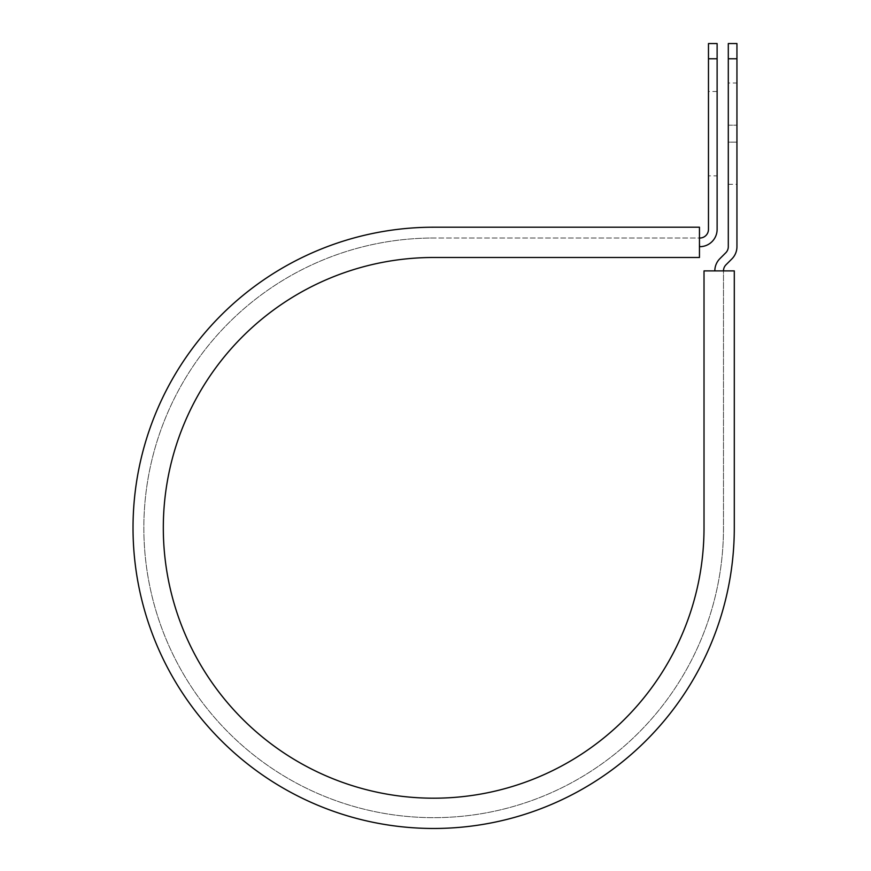 <?xml version="1.0" encoding="UTF-8"?>
<svg xmlns="http://www.w3.org/2000/svg" width="871" height="871" viewBox="0 0 871 871"><rect width="100%" height="100%" fill="white"/><g stroke="black" fill="none" stroke-linecap="round" stroke-linejoin="round"><path stroke-width="0.65" stroke-dasharray="4.36 3.27" d="M736.942 83.017L736.942 125.195L736.942 83.017L728.298 83.017L728.298 125.195L728.298 83.017M717.116 175.844L717.116 91.488L717.116 175.844L708.471 175.844L708.471 91.488L708.471 175.844M717.116 91.488L708.471 91.488M699.457 246.678L699.457 238.023L699.816 246.678A17.3 17.3 0 0 0 717.116 229.378L717.116 58.771L708.471 58.771L708.471 229.378A8.656 8.656 0 0 1 699.816 238.023L699.457 227.211L699.457 238.023L433.66 238.023L699.457 238.023M736.942 142.136L736.942 184.314L736.942 142.136L728.298 142.136L728.298 125.195L728.298 184.314L728.298 142.136L736.942 142.136M723.485 270.892L734.297 270.892L734.297 527.848L734.297 270.892L704.018 270.892L704.018 527.848A270.358 270.358 0 0 1 433.66 798.195A270.358 270.358 0 0 1 163.313 527.848A270.358 270.358 0 0 1 433.66 257.489L699.457 257.489L699.457 227.211L433.66 227.211A300.637 300.637 0 0 0 133.023 527.848A300.637 300.637 0 0 0 433.66 828.473A300.637 300.637 0 0 0 734.297 527.848A300.637 300.637 0 0 1 433.66 828.473A300.637 300.637 0 0 1 133.023 527.848A300.637 300.637 0 0 1 433.66 227.211A300.637 300.637 0 0 0 133.023 527.848A300.637 300.637 0 0 0 433.66 828.473A300.637 300.637 0 0 0 734.297 527.848L734.297 270.892L723.485 270.892L723.485 527.848A289.814 289.814 0 0 1 433.66 817.662A289.814 289.814 0 0 1 143.846 527.848A289.814 289.814 0 0 1 433.66 238.023A289.814 289.814 0 0 0 143.846 527.848A289.814 289.814 0 0 0 433.66 817.662A289.814 289.814 0 0 0 723.485 527.848L723.485 270.892L714.83 270.892L723.485 270.892A8.656 8.656 0 0 1 726.011 264.773L731.88 258.916A17.3 17.3 0 0 0 736.942 246.678L736.942 58.771L728.298 58.771L728.298 43.55M736.942 43.55L736.942 58.771M714.83 270.892A17.3 17.3 0 0 1 719.892 258.654L725.761 252.797A8.656 8.656 0 0 0 728.298 246.678L728.298 58.771M717.116 58.771L717.116 43.55M708.471 43.55L708.471 58.771M728.298 125.195L736.942 125.195L728.298 125.195M728.298 184.314L736.942 184.314"/><path stroke-width="1.31" d="M708.471 58.771L708.471 43.55L717.116 43.55L717.116 58.771L708.471 58.771L708.471 229.378A8.656 8.656 0 0 1 699.816 238.023L699.457 238.023M717.116 58.771L717.116 229.378A17.3 17.3 0 0 1 699.816 246.678L699.457 246.678M723.485 270.892A8.656 8.656 0 0 1 726.011 264.773L731.88 258.916A17.3 17.3 0 0 0 736.942 246.678L736.942 43.55L728.298 43.55L728.298 246.678A8.656 8.656 0 0 1 725.761 252.797L719.892 258.654A17.3 17.3 0 0 0 714.83 270.892M736.942 58.771L728.298 58.771M433.66 227.211L699.457 227.211L699.457 257.489L433.66 257.489A270.358 270.358 0 0 0 163.313 527.848A270.358 270.358 0 0 0 433.66 798.195A270.358 270.358 0 0 0 704.018 527.848L704.018 270.892L734.297 270.892L734.297 527.848A300.637 300.637 0 0 1 433.66 828.473A300.637 300.637 0 0 1 133.023 527.848A300.637 300.637 0 0 1 433.66 227.211"/></g></svg>
